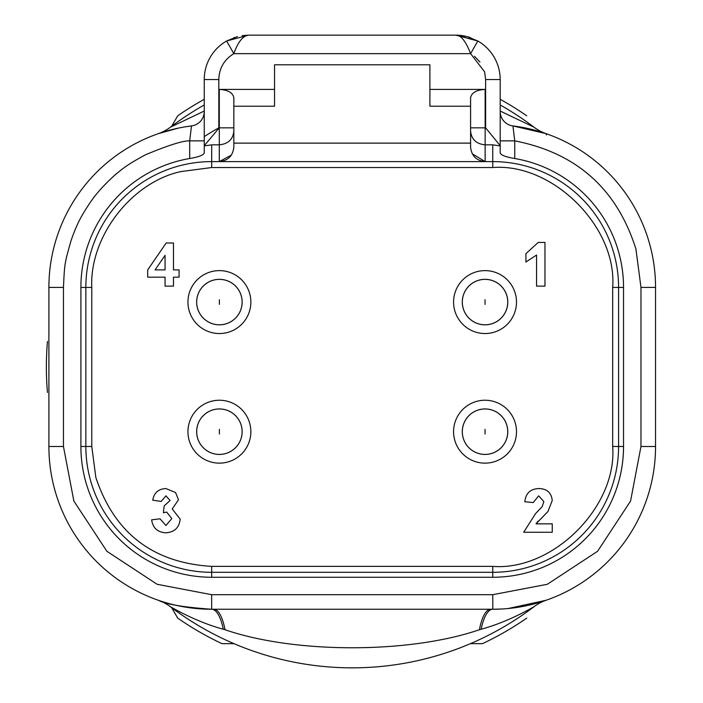 <?xml version="1.0" encoding="UTF-8"?>
<svg xmlns="http://www.w3.org/2000/svg" width="703" height="703" viewBox="0 0 703 703"><rect width="100%" height="100%" fill="white"/><g stroke="black" fill="none" stroke-linecap="round" stroke-linejoin="round"><path stroke-width="1.05" d="M470.412 643.658L482.478 643.658A305.831 305.831 0 0 0 526.723 618.122M500.185 99.308A305.831 305.831 0 0 1 526.723 115.802M171.681 126.241L177.718 115.802A305.831 305.831 0 0 1 204.257 99.308M47.453 392.502A305.831 305.831 0 0 1 47.453 341.412M171.506 607.357L177.718 618.122A305.831 305.831 0 0 0 221.963 643.658L234.02 643.658M546.451 134.958L546.073 133.64A43.691 43.691 0 0 1 533.981 127.173A300.893 300.893 0 0 0 500.185 104.958M546.073 133.64L512.944 125.925L514.745 140.864C576.583 152.92 616.979 188.984 635.934 249.073L640.978 287.43L640.978 446.493L630.573 501.037L597.576 551.284L547.338 584.281L492.785 594.685L211.656 594.685L157.103 584.281L106.865 551.284L73.859 501.037L63.455 446.493L48.894 446.493L48.894 287.43A162.762 162.762 0 0 1 191.497 125.925L191.673 125.899M512.759 125.899L512.944 125.925A162.762 162.762 0 0 1 655.548 287.43L640.978 287.43M467.082 36.609L455.79 35.15L248.642 35.15C242.93 35.748 238.001 41.916 233.844 53.648C224.187 59.579 219.187 68.209 218.818 79.536L204.257 79.536L204.257 145.925L211.682 144.836L219.283 144.836L219.283 161.611L211.682 161.611L211.682 167.534L180.645 171.62C131.241 182.437 89.439 236.929 91.777 287.439L85.854 287.439L85.854 446.475A125.828 125.828 0 0 0 211.682 572.304L492.75 572.304A125.828 125.828 0 0 0 618.578 446.475L618.578 287.439L623.535 287.439L623.535 446.475A130.784 130.784 0 0 1 492.75 577.26L211.682 577.26A130.784 130.784 0 0 1 80.898 446.475L80.898 287.439A130.784 130.784 0 0 1 189.687 158.518L189.687 140.864L191.497 125.925A14.561 14.561 0 0 0 204.257 111.469A14.561 14.561 0 0 1 191.497 125.925A162.762 162.762 0 0 0 48.894 287.43L63.455 287.43C64.65 262.544 64.641 263.423 70.994 240.76C74.826 229.644 78.868 220.61 83.112 213.659C88.982 203.932 93.965 196.787 98.077 192.235C100.757 188.553 113.842 175.355 118.262 172.332C124.308 167.033 133.482 161.136 145.785 154.66C168.535 145.187 183.175 140.591 189.687 140.864L204.257 140.864L204.257 152.964L204.257 79.536A44.386 44.386 0 0 1 226.612 41.002L248.581 35.15M91.777 287.439L91.777 446.475L95.854 477.513C114.448 533.226 153.061 562.848 211.682 566.381L211.682 577.26M242.14 35.625L248.642 35.15L455.79 35.15L477.82 41.002A44.386 44.386 0 0 1 500.185 79.536L500.185 152.964C500.984 155.178 505.835 157.033 514.745 158.518A130.784 130.784 0 0 1 623.535 287.439M467.337 36.679L477.82 41.002L470.597 53.648C465.808 41.169 460.869 35.001 455.79 35.15A44.386 44.386 0 0 1 465.201 36.161M219.398 324.795A22.716 22.716 0 0 1 196.682 302.079A22.716 22.716 0 0 1 219.398 279.363A22.716 22.716 0 0 1 242.122 302.079A22.716 22.716 0 0 1 219.398 324.795A22.716 22.716 0 0 0 242.122 302.079A22.716 22.716 0 0 0 219.398 279.363M485.035 454.41A22.716 22.716 0 0 1 462.319 431.695A22.716 22.716 0 0 1 485.035 408.97A22.716 22.716 0 0 1 507.751 431.695A22.716 22.716 0 0 1 485.035 454.41A22.716 22.716 0 0 0 507.751 431.695A22.716 22.716 0 0 0 485.035 408.97M219.398 454.41A22.716 22.716 0 0 1 196.682 431.695A22.716 22.716 0 0 1 219.398 408.97A22.716 22.716 0 0 1 242.122 431.695A22.716 22.716 0 0 1 219.398 454.41A22.716 22.716 0 0 0 242.122 431.695A22.716 22.716 0 0 0 219.398 408.97M485.035 324.795A22.716 22.716 0 0 1 462.319 302.079A22.716 22.716 0 0 1 485.035 279.363A22.716 22.716 0 0 1 507.751 302.079A22.716 22.716 0 0 1 485.035 324.795A22.716 22.716 0 0 0 507.751 302.079A22.716 22.716 0 0 0 485.035 279.363M508.199 608.517L546.073 600.274A43.691 43.691 0 0 0 533.981 606.742A300.893 300.893 0 0 1 170.451 606.742C176.312 610.081 198.369 622.524 223.299 629.238L225.022 629.73A43.691 13.26 90 0 0 213.791 609.246M178.518 128.078L158.36 133.64A43.691 43.691 0 0 0 170.451 127.173A300.893 300.893 0 0 1 204.257 104.958M219.398 279.328A22.751 22.751 0 0 1 242.148 302.079A22.751 22.751 0 0 1 219.398 324.83A22.751 22.751 0 0 1 196.655 302.079A22.751 22.751 0 0 1 219.398 279.328M219.398 333.538A31.459 31.459 0 0 0 250.857 302.079A31.459 31.459 0 0 0 219.398 270.62A31.459 31.459 0 0 0 187.947 302.079A31.459 31.459 0 0 0 219.398 333.538M485.035 408.944A22.751 22.751 0 0 1 507.786 431.695A22.751 22.751 0 0 1 485.035 454.437A22.751 22.751 0 0 1 462.284 431.695A22.751 22.751 0 0 1 485.035 408.944M485.035 463.145A31.459 31.459 0 0 0 516.494 431.695A31.459 31.459 0 0 0 485.035 400.235A31.459 31.459 0 0 0 453.576 431.695A31.459 31.459 0 0 0 485.035 463.145M219.398 408.944A22.751 22.751 0 0 1 242.148 431.695A22.751 22.751 0 0 1 219.398 454.437A22.751 22.751 0 0 1 196.655 431.695A22.751 22.751 0 0 1 219.398 408.944M219.398 463.145A31.459 31.459 0 0 0 250.857 431.695A31.459 31.459 0 0 0 219.398 400.235A31.459 31.459 0 0 0 187.947 431.695A31.459 31.459 0 0 0 219.398 463.145M485.035 279.328A22.751 22.751 0 0 1 507.786 302.079A22.751 22.751 0 0 1 485.035 324.83A22.751 22.751 0 0 1 462.284 302.079A22.751 22.751 0 0 1 485.035 279.328M485.035 333.538A31.459 31.459 0 0 0 516.494 302.079A31.459 31.459 0 0 0 485.035 270.62A31.459 31.459 0 0 0 453.576 302.079A31.459 31.459 0 0 0 485.035 333.538M204.257 136.593A273.792 273.792 0 0 1 218.765 127.893M533.981 606.742C528.138 610.046 506.23 622.48 481.133 629.238L479.411 629.73C409.498 653.764 294.961 653.799 225.022 629.73M170.451 127.173L204.257 111.039M500.185 111.048L533.981 127.173M223.299 629.238A43.691 13.867 -90 0 0 211.656 609.246C183.72 607.269 165.961 604.281 158.36 600.274A43.691 43.691 0 0 1 170.451 606.742M481.133 629.238A43.691 13.867 90 0 1 492.785 609.246L501.239 609.026M191.524 125.916L185.97 126.707M211.656 594.685L211.656 609.246A162.762 162.762 0 0 1 48.894 446.493A162.762 162.762 0 0 0 211.656 609.246L492.785 609.246L492.785 594.685M640.978 446.493L655.548 446.493A162.762 162.762 0 0 1 492.785 609.246A162.762 162.762 0 0 0 655.548 446.493L655.548 287.43A162.762 162.762 0 0 0 649.994 245.303M514.745 158.518L514.745 140.864L500.185 140.864M512.944 125.925A14.561 14.561 0 0 1 500.185 111.469A14.561 14.561 0 0 0 512.944 125.925M492.75 144.836L492.75 161.611A125.828 125.828 0 0 1 618.578 287.439L612.665 287.439C617.401 227.289 552.892 162.797 492.75 167.534L492.75 161.611L485.149 161.611L485.149 144.836L492.75 144.836L500.185 145.925M500.185 152.964L500.185 148.192M204.257 152.964C203.457 155.178 198.597 157.033 189.687 158.518M211.682 144.836L211.682 161.611A125.828 125.828 0 0 0 85.854 287.439L80.898 287.439M234.424 37.487A44.386 44.386 0 0 0 233.844 37.69M237.429 36.591L226.612 41.002L233.844 53.648L470.597 53.648L484.613 71.82L485.615 79.536L500.185 79.536A44.386 44.386 0 0 0 498.673 68.05M204.301 145.609L219.283 127.832L219.283 89.404C228.071 89.931 232.921 92.734 233.844 97.805L233.844 127.832L219.283 127.832L219.283 144.836C228.15 143.957 233.001 139.387 233.844 131.136L233.844 127.832M500.132 145.609L485.615 127.832L485.615 79.536M462.293 35.625L455.79 35.15L466.95 36.574A44.386 44.386 0 0 1 470.588 37.69M219.283 89.404L274.539 89.404L274.539 64.79L429.902 64.79L429.902 89.404L485.149 89.404C476.37 89.931 471.511 92.734 470.588 97.805L470.588 147.05C471.511 155.838 476.37 160.688 485.149 161.611L219.283 161.611C228.071 160.688 232.921 155.838 233.844 147.05L233.844 131.136M274.539 89.404L274.539 106.215L233.844 106.215L233.844 130.222M470.588 129.176L470.588 131.136C471.449 139.396 476.3 143.966 485.149 144.836L485.149 127.832L485.615 127.832M211.682 566.381L492.75 566.381C552.91 571.117 617.401 506.617 612.665 446.475L612.665 287.439M219.283 161.611L231.445 155.064M170.108 500.501L164.177 505.923L170.108 500.501L165.943 495.843L170.108 500.501M165.873 488.559C158.421 488.91 154.045 492.777 152.744 500.185C154.045 492.777 158.421 488.91 165.873 488.559L175.522 492.495L178.509 499.763L172.226 508.946L178.509 499.763M535.501 513.682L523.682 532.25L535.501 513.682L542.189 506.626L535.501 513.682M543.85 501.573L542.189 506.626L543.85 501.573L538.665 495.843L543.85 501.573M538.841 488.559C530.37 488.901 525.695 493.295 524.807 501.74C525.695 493.295 530.37 488.901 538.841 488.559C546.864 488.69 551.337 492.654 552.25 500.448L548.015 511.406L552.25 500.448M548.015 511.406L536.02 523.849L538.103 521.09M538.234 242.438L525.923 253.642L538.234 242.438L544.966 242.438L544.966 286.13L536.565 286.13L536.565 255.031L525.923 262.043L525.923 253.642M472.258 153.816L485.149 161.611M470.588 147.05L470.588 143.122L233.844 143.122M172.226 508.946L180.188 519.157C179.239 527.707 174.423 532.259 165.759 532.812C157.586 532.294 152.876 527.971 151.628 519.842L160.029 518.805L165.934 525.528L171.787 518.612L166.725 512.092L163.386 512.707L164.177 505.923M165.943 495.843L161.145 501.441L152.744 500.185M536.02 523.849L552.25 523.849L552.25 532.25L523.682 532.25M538.665 495.843L533.208 502.566L524.807 501.74M165.064 286.13L165.064 277.167L147.7 277.167L147.7 269.917L166.18 243.001L173.474 243.001L173.474 269.89L179.072 269.89L179.072 277.167L173.474 277.167L173.474 286.13L165.064 286.13M429.902 89.404L429.902 106.215L470.588 106.215M155.073 269.89L165.064 269.89L165.064 255.338L155.073 269.89M479.938 62.022L474.446 56.266M219.398 304.408L219.398 299.75L219.398 304.408M485.035 434.023L485.035 429.366L485.035 434.023M219.398 434.023L219.398 429.366L219.398 434.023M485.035 304.408L485.035 299.75L485.035 304.408M490.65 609.246A43.691 13.26 -90 0 0 479.411 629.73M63.455 446.493L63.455 287.43M623.535 446.475L612.665 446.475M91.777 446.475L80.898 446.475M492.75 566.381L492.75 577.26M204.257 79.536A44.386 44.386 0 0 1 226.612 41.002M218.818 79.536L218.818 127.832M485.149 89.404L485.149 127.832L470.588 127.832M211.682 167.534L492.75 167.534M511.828 125.784L512.803 125.907"/></g></svg>
